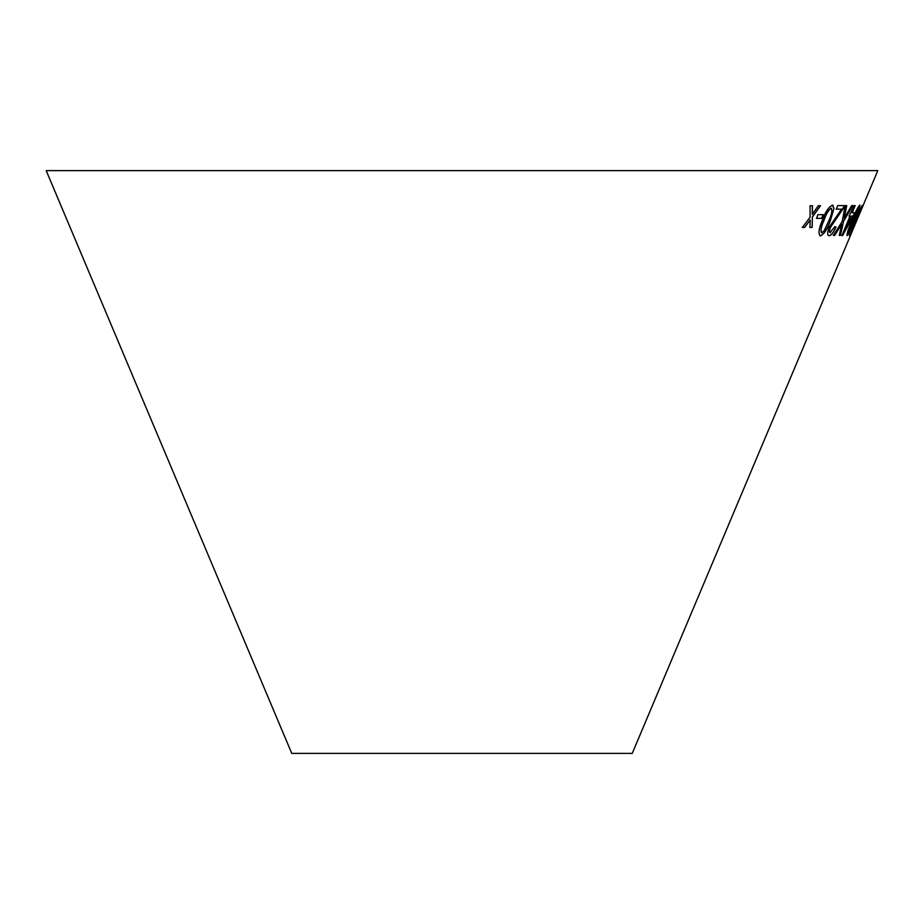 <?xml version="1.0" encoding="UTF-8"?>
<svg xmlns="http://www.w3.org/2000/svg" width="924" height="924" viewBox="0 0 924 924"><rect width="100%" height="100%" fill="white"/><g stroke="black" fill="none" stroke-linecap="round" stroke-linejoin="round"><path stroke-width="1.39" d="M46.2 170.617L877.8 170.617L632.247 753.383L291.753 753.383L46.2 170.617M859.101 214.46L857.553 218.156L859.101 214.46M852.286 228.967L862.023 205.509M854.758 220.282L859.482 208.131L859.874 205.059C858.038 206.78 855.416 211.862 851.997 220.293C848.371 228.702 846.742 233.818 847.1 235.643C848.821 233.841 851.374 228.725 854.758 220.282L859.482 208.131M849.988 216.135L841.949 235.574L842.619 235.585L854.769 212.693L852.194 212.774L855.162 205.578L854.354 205.567L849.064 216.101L849.988 216.135L848.96 216.054M817.902 214.668L816.516 218.353L821.783 218.318L823.18 214.634L817.902 214.668M830.457 220.443L834.002 208.281L832.42 205.197C828.585 206.964 825.201 212.058 822.268 220.501C818.652 228.933 818.075 234.049 820.524 235.851C824.243 234.049 827.546 228.909 830.457 220.443L834.002 208.281M819.796 235.678L820.42 235.816C824.139 234.003 827.442 228.863 830.353 220.397M833.148 205.371L832.42 205.197M846.719 205.636L845.217 205.578L842.214 221.402L833.356 235.389L834.672 235.435L841.718 224.162L839.258 235.412L840.47 235.354L843.577 221.183L852.933 205.532L851.72 205.602L844.178 218.283L846.719 205.636M830.433 232.675C829.267 232.536 829.278 230.804 830.457 227.477L844.698 205.59L837.698 205.648L836.301 209.182L841.568 209.171L829.082 227.373C827.188 232.802 827.234 235.574 829.198 235.701C831.23 235.562 833.483 232.652 835.966 226.981L834.846 226.634L830.064 232.571M828.551 235.528L829.094 235.655C831.126 235.516 833.379 232.605 835.862 226.934M810.082 205.74L810.082 217.256L802.355 227.431L804.677 227.454L810.221 219.947L809.886 227.443L812.173 227.396L812.369 217.048L820.5 205.706L818.294 205.752L812.242 214.333L812.485 205.763L810.082 205.74M802.251 227.385L804.677 227.454M804.585 227.408L810.221 219.947M809.794 227.396L812.173 227.396M812.081 227.35L812.369 217.048M812.277 217.001L820.408 205.659M812.381 205.717L812.242 214.333M830.329 232.629C829.174 232.49 829.174 230.757 830.353 227.431L830.457 227.477M830.353 227.431L843.531 208.154M843.427 208.108L844.594 205.544M836.197 209.136L841.568 209.171M828.505 235.505L829.094 235.655M844.178 218.283L846.615 205.59M833.252 235.354L834.672 235.435M834.568 235.389L841.718 224.162M839.154 235.366L840.47 235.354M840.366 235.308L843.577 221.183M843.473 221.136L852.829 205.486M833.91 208.235L832.316 205.151M819.738 235.655L820.42 235.816M821.332 232.675L821.725 232.813C820.396 230.769 821.136 226.68 823.931 220.524C825.906 214.391 828.343 210.302 831.242 208.235L831.519 208.327M821.621 232.767C820.304 230.723 821.032 226.634 823.827 220.478C825.802 214.345 828.251 210.256 831.138 208.189L831.473 208.304M831.138 208.189L831.242 208.235C832.489 210.256 831.727 214.345 828.944 220.49L824.231 230.642L821.725 232.813M816.412 218.307L821.783 218.318M821.69 218.272L823.088 214.587M841.845 235.528L842.619 235.585M842.503 235.539L853.372 216.077M853.268 216.031L854.665 212.647M855.058 205.544L852.194 212.774M845.206 229.672L850.692 216.101L852.702 216.112L845.206 229.672L850.796 216.147L852.702 216.112M846.996 235.597C848.706 233.795 851.258 228.678 854.642 220.235M859.378 208.085L859.77 205.013M848.382 232.594L852.494 220.27L858.615 208.073L849.826 230.434L848.382 232.594L852.598 220.316L858.615 208.073M849.295 235.551L853.141 228.055M853.037 228.009L854.065 225.548M857.657 218.11L859.216 214.414"/></g></svg>
